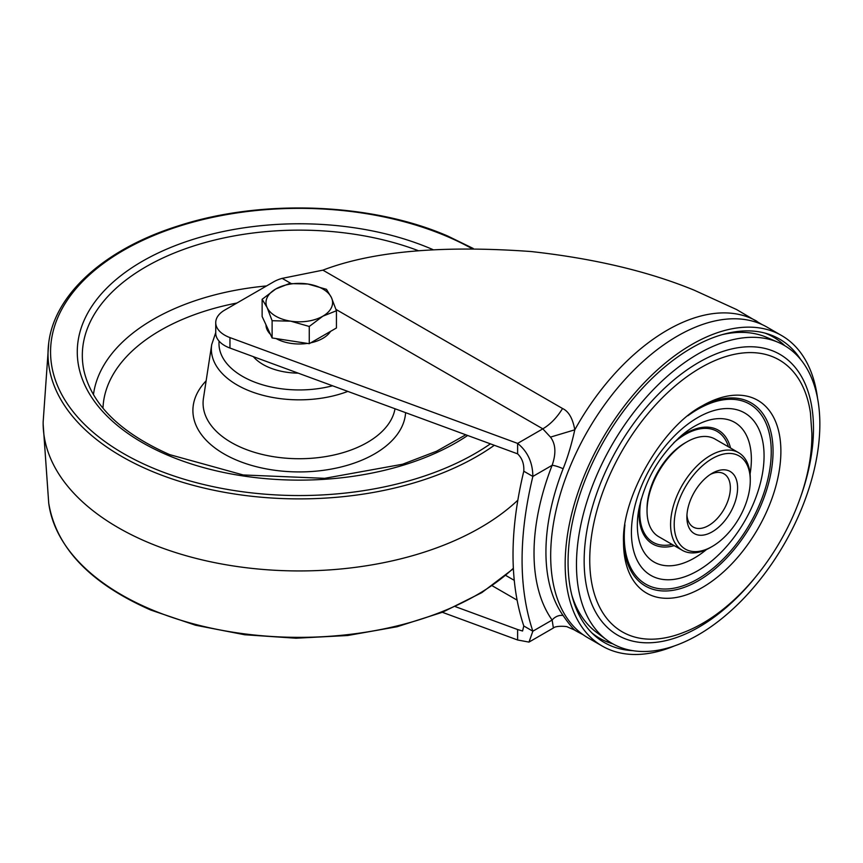 <?xml version="1.0" encoding="UTF-8"?>
<svg xmlns="http://www.w3.org/2000/svg" width="863" height="863" viewBox="0 0 863 863"><rect width="100%" height="100%" fill="white"/><g stroke="black" fill="none" stroke-linecap="round" stroke-linejoin="round"><path stroke-width="1.29" d="M800.788 359.644A175.2 101.154 120 0 0 767.951 333.97A175.2 101.154 120 0 0 691.953 347.767A175.2 101.154 120 0 0 580.68 492.169A175.2 101.154 120 0 0 594.111 635.06A175.2 101.154 120 0 0 632.773 650.659M674.564 645.869A179.299 103.517 -60 0 1 602.309 646.096A179.299 103.517 -60 0 1 574.823 502.417A179.299 103.517 -60 0 1 691.953 344.423A179.299 103.517 -60 0 1 781.608 335.534A179.299 103.517 -60 0 1 817.541 398.231M781.608 335.534L767.11 327.174A179.299 103.517 120 0 0 677.466 336.052A179.299 103.517 120 0 0 560.335 494.057A179.299 103.517 120 0 0 587.811 637.735L602.309 646.096M612.806 643.83A173.851 100.367 -60 0 1 591.824 632.859M764.898 333.075A173.851 100.367 -60 0 1 784.888 345.761M517.617 453.852L517.617 443.399L229.957 337.595A30.734 17.745 180 0 1 215.739 322.622L215.739 333.086A30.734 17.745 -0 0 0 229.957 348.048L517.617 453.852C522.158 458.21 524.219 463.992 523.787 471.209C509.429 531.079 509.44 582.676 523.787 625.977L522.579 631.004L517.617 629.537L517.617 639.99L528.987 642.094L532.849 631.198L523.787 625.977M215.739 322.622A30.734 17.745 180 0 1 224.736 310.076L273.647 281.845A30.734 17.745 180 0 1 282.169 278.371L322.902 270.151C372.277 251.273 441.662 245.07 531.069 251.532C594.089 258.512 648.491 271.403 694.262 290.216L736.592 309.547L762.158 324.617M567.606 627.023L574.79 630.109C571.597 627.131 567.703 622.255 563.118 615.502A10.248 8.091 -35.5 0 0 552.147 620.055L553.377 628.005C555.599 625.524 567.617 626.236 567.638 627.034L574.79 630.109A179.299 103.517 -60 0 0 577.627 631.845L583.129 634.726M335.998 309.439L542.816 428.846C550.367 424.38 556.948 417.595 562.547 408.512C568.685 411.36 572.762 418.458 574.79 429.817C571.597 444.305 567.703 457.282 563.118 468.76A178.253 102.913 120 0 0 563.118 615.502M517.617 629.537L455.437 606.667M442.341 612.299L517.617 639.99M550.475 437.12C555.707 443.992 556.268 453.377 552.147 465.286A187.994 108.544 120 0 0 552.147 620.055L532.849 631.198C518.49 587.897 518.49 536.311 532.849 476.441C532.73 462.557 527.66 451.543 517.617 443.399L542.816 428.846L550.475 437.12L574.79 429.817A179.299 103.517 -60 0 1 667.272 330.173A179.299 103.517 -60 0 1 756.927 321.295M523.787 471.209L532.849 476.441L552.147 465.286A10.248 2.125 -158.6 0 1 563.118 468.76M686.948 514.952A30.734 17.745 120 0 0 693.248 527.056A30.734 17.745 120 0 0 716.937 518.825A30.734 17.745 120 0 0 730.357 487.886A30.734 17.745 120 0 0 723.981 473.819A30.734 17.745 120 0 0 710.357 474.413M686.883 517.174A35.858 20.701 120 0 0 712.245 531.813A35.858 20.701 120 0 0 737.595 487.886A35.858 20.701 120 0 0 712.245 473.248A35.858 20.701 120 0 0 686.883 517.174M750.271 480.572A53.786 31.057 -60 0 1 712.245 546.452A53.786 31.057 -60 0 1 674.208 524.488A53.786 31.057 -60 0 1 712.245 458.609A53.786 31.057 -60 0 1 750.271 480.572L750.271 478.48A56.354 32.535 -60 0 0 738.609 452.687A56.354 32.535 -60 0 0 695.179 467.778A56.354 32.535 -60 0 0 670.583 524.488A56.354 32.535 -60 0 0 682.255 550.281A56.354 32.535 -60 0 0 710.432 547.498L712.245 546.452M738.609 452.687L715.06 439.084A56.354 32.535 120 0 0 686.883 441.878A56.354 32.535 120 0 0 647.034 510.896A56.354 32.535 120 0 0 658.706 536.689L682.255 550.281M647.034 510.896L647.034 508.803A53.786 31.057 120 0 1 685.071 442.924L686.883 441.878M819.85 424.143A172.093 99.364 120 0 0 778.286 342.384A172.093 99.364 120 0 0 647.865 395.481A172.093 99.364 120 0 0 576.473 564.661A172.093 99.364 120 0 0 606.57 639.796A172.093 99.364 120 0 0 740.961 601.231A172.093 99.364 120 0 0 819.85 424.143M778.286 342.384L766.797 337.411A170.658 98.533 120 0 0 722.266 334.617M571.835 595.168A170.658 98.533 120 0 0 596.516 632.342L606.57 639.796M268.911 367.401A51.23 29.579 0 0 0 298.21 373.15A51.23 29.579 0 0 1 268.911 367.401A51.23 29.579 0 0 1 253.323 356.646A51.23 29.579 0 0 0 268.911 367.401M494.316 445.286A251.262 145.07 180 0 1 150.302 470.637A251.262 145.07 180 0 1 48.716 343.032L43.15 422.007A256.138 147.886 0 0 0 43.15 424.111A256.138 147.886 0 0 0 147.411 542.137A256.138 147.886 0 0 0 517.778 500.238M270.443 334.369A33.301 19.223 180 0 1 267.131 329.752A33.301 19.223 180 0 1 265.987 324.79M330.54 331.392A33.301 19.223 180 0 1 310.799 342.805M307.411 343.409A33.301 19.223 180 0 1 276.128 338.576M336.43 310.756L331.446 297.606A33.301 19.223 180 0 1 322.848 316.182L336.43 310.756L336.43 327.983L309.256 343.69L272.115 337.962L262.136 316.516L262.136 299.288L267.131 307.573A33.301 19.223 180 0 1 275.728 289.008A33.301 19.223 180 0 1 307.886 284.024L289.31 283.582L275.728 289.008L262.136 299.288M290.68 321.165A33.301 19.223 180 0 1 267.131 307.573L272.115 320.723L290.68 321.165L309.256 326.462L322.848 316.182A33.301 19.223 180 0 1 290.68 321.165M331.446 297.606A33.301 19.223 0 0 0 307.886 284.024L326.462 289.321L331.446 297.606M272.115 337.962L272.115 320.723M309.256 343.69L309.256 326.462M229.957 337.595L229.957 348.048M282.169 278.371L290.971 283.452M532.849 631.198L542.816 625.438M562.547 408.512L322.902 270.151M517.023 600.087L492.266 585.794M514.219 580.324L505.794 575.459M672.104 544.424A64.035 36.969 -60 0 1 639.796 512.989A64.035 36.969 -60 0 1 641.231 499.062M673.733 442.773A64.035 36.969 -60 0 1 728.458 446.818M674.197 545.632A65.685 37.918 -60 0 1 639.052 513.906A65.685 37.918 -60 0 1 639.559 505.75M678.685 437.973A65.685 37.918 -60 0 1 730.54 448.026M750.076 473.992A80.626 46.548 120 0 0 751.371 459.289A80.626 46.548 120 0 0 682.094 435.006C659.31 455.265 644.834 480.324 638.685 510.184A80.626 46.548 120 0 0 637.347 525.125A80.626 46.548 120 0 0 706.441 549.569M764.068 455.869A93.797 54.153 120 0 0 697.746 417.584A93.797 54.153 120 0 0 631.425 532.46A93.797 54.153 120 0 0 697.746 570.745A93.797 54.153 120 0 0 764.068 455.869M687.919 415.739A103.927 60 -60 0 1 771.242 451.737A103.927 60 -60 0 1 697.746 579.019A103.927 60 -60 0 1 624.262 536.592A103.927 60 -60 0 1 624.92 524.866M700.26 407.023A105.739 61.046 -60 0 1 773.054 451.306A105.739 61.046 -60 0 1 699.267 580.227A105.739 61.046 -60 0 1 623.539 539.904M623.518 542.158A111.284 64.25 120 0 0 702.202 587.595A111.284 64.25 120 0 0 780.886 451.306A111.284 64.25 120 0 0 702.202 405.869C662.439 426.451 621.457 497.444 623.518 542.158M810.443 412.924A156.98 90.637 120 0 0 692.223 373.021A156.98 90.637 120 0 0 589.742 559.979A156.98 90.637 -60 0 0 683.744 632.374C751.964 606.419 812.87 510.162 811.878 433.409L810.443 412.924M754.208 578.739A162.158 93.625 -60 0 1 584.154 560.982A162.158 93.625 -60 0 1 698.825 362.374A162.158 93.625 -60 0 1 813.485 428.577A162.158 93.625 -60 0 1 799.224 500.777M467.67 435.481A222.007 128.177 180 0 1 167.649 455.168A222.007 128.177 180 0 1 120.518 275.944A222.007 128.177 180 0 1 430.928 248.738A222.007 128.177 180 0 1 432.924 249.59M418.436 250.712A216.969 125.264 0 0 0 184.402 249.137A216.969 125.264 0 0 0 84.056 371.219C92.244 405.114 120.777 432.924 169.655 454.628L243.183 474.963L324.682 478.329L402.568 464.24L436.635 451.198L465.761 434.779M93.441 394.682A206.419 119.18 180 0 1 266.538 285.944M236.969 303.021A196.333 113.355 0 0 0 102.988 408.221M405.599 412.654A106.376 61.413 180 0 1 345.61 465.793A106.376 61.413 180 0 1 236.214 459.968A106.376 61.413 180 0 1 206.128 380.853M347.832 391.403A87.929 50.766 180 0 1 247.152 389.957A87.929 50.766 180 0 1 211.705 344.596L203.452 398.275A96.214 55.545 0 0 0 242.233 447.908A96.214 55.545 0 0 0 338.318 453.949A96.214 55.545 0 0 0 395.017 408.76M219.094 341.144A80.302 46.365 0 0 0 251.672 380.917A80.302 46.365 0 0 0 332.546 385.783M471.705 248.458A248.717 143.592 0 0 0 446.764 236.322A248.717 143.592 0 0 0 99.008 266.807A248.717 143.592 0 0 0 151.812 467.584A248.717 143.592 0 0 0 490.4 443.841M43.15 424.111L48.716 503.086A251.262 145.07 0 0 0 150.302 609.105A251.262 145.07 0 0 0 513.334 568.264M573.291 629.343L577.627 631.845M528.987 642.094L553.377 628.005M473.226 248.468L447.768 236.052C371.198 202.74 261.316 198.652 178.026 225.977C104.984 248.922 54.466 294.143 48.716 343.032M513.356 568.728L481.802 592.633L442.503 612.234L397.153 626.721L347.638 635.513L296.063 638.221L244.628 634.747L195.523 625.222L150.809 610.065C90.13 583.334 56.106 547.681 48.716 503.086M215.739 332.633L211.705 344.596"/></g></svg>
